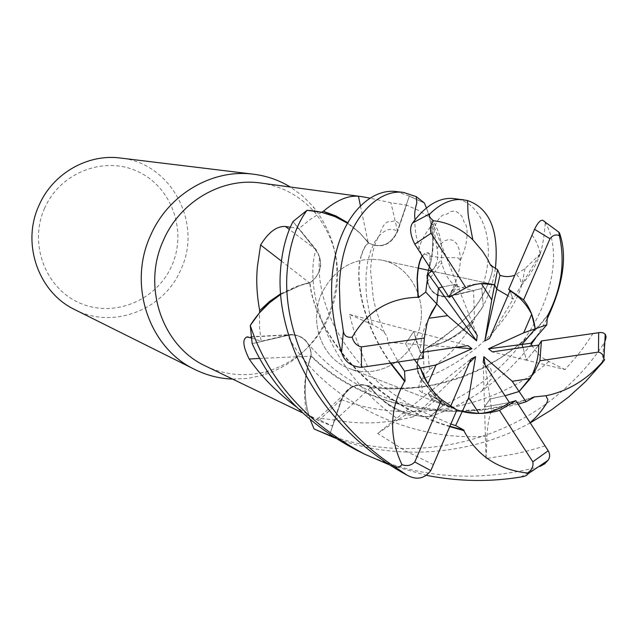 <?xml version="1.0" encoding="UTF-8"?>
<svg xmlns="http://www.w3.org/2000/svg" width="638" height="638" viewBox="0 0 638 638"><rect width="100%" height="100%" fill="white"/><g stroke="black" fill="none" stroke-linecap="round" stroke-linejoin="round"><path stroke-width="0.48" stroke-dasharray="3.19 2.39" d="M449.734 426.647C366.18 401.876 314.773 330.213 309.685 282.618L309.996 282.793C318.848 276.429 322.031 267.856 319.558 257.074L315.85 249.952L293.041 221.593L307.093 210.309L293.041 221.593L315.842 249.992L319.558 257.074C322.038 267.84 318.848 276.421 309.996 282.793L302.356 284.516L280.76 294.461L302.356 284.516L309.685 282.618L297.475 286.103L280.704 293.751M534.341 396.629C519.157 402.315 503.031 406.414 485.973 408.902C422.436 418.831 352.184 396.852 311.177 355.741C311.224 349.608 309.207 344.456 305.108 340.285L305.052 340.214C300.091 335.612 294.246 334.001 287.523 335.373L252.241 343.619L250.319 325.372L252.241 343.619L287.555 335.428C294.285 334.057 300.139 335.684 305.108 340.285C309.199 344.448 311.224 349.6 311.177 355.741L310.865 355.948C303.505 377.592 303.297 398.83 310.228 419.668C303.297 398.894 303.505 377.656 310.865 355.948L307.213 368.7C303.616 384.02 303.56 399.101 307.053 413.942L319.136 420.857L332.35 426.096L319.502 419.812C316.895 418.568 316.584 417.994 318.577 418.097L335.229 420.107C361.052 424.788 387.354 423.6 414.126 416.558L437.269 399.141L422.484 392.833C417.204 390.416 417.691 384.73 423.943 375.758L429.486 369.801L448.809 354.369L454.041 348.962L464.903 335.516L474.505 320.212L473.563 290.713L448.993 296.558L457.486 286.334L473.563 290.713M341.569 399.699C346.346 388.614 354.218 383.797 365.175 385.232L370.383 387.298L365.271 385.248C354.321 383.813 346.442 388.638 341.633 399.723L329.559 435.076L314.008 428.864L329.559 435.076L341.633 399.723C346.426 388.646 354.305 383.821 365.271 385.256L370.383 387.673C386.07 406.558 405.784 416.279 429.541 416.829L442.772 405.593L421.582 379.124C414.461 367.185 416.391 356.586 427.364 347.319L439.71 343.715C457.893 336.21 472.407 323.657 483.261 306.049L481.746 288.543L448.977 296.16C435.539 297.34 428.13 290.625 426.742 276.007L430.554 263.255C434.119 248.23 434.279 233.253 431.041 218.332C439.734 230.174 443.139 244.051 441.273 259.945L441.711 262.776C445.093 275.584 450.348 283.431 457.486 286.334M321.664 293.424C308.369 322.19 322.07 358.859 349.185 368.485C374.155 378.669 405.274 363.859 416.311 337.111C430.746 306.049 413.161 266.07 381.739 260.105C355.191 256.316 335.165 267.426 321.664 293.424C308.369 322.19 322.07 358.859 349.185 368.485C374.155 378.669 405.274 363.859 416.311 337.111C430.746 306.049 413.161 266.07 381.739 260.105C355.191 256.316 335.165 267.426 321.664 293.424M205.779 366.132C225.828 375.455 246.547 377.122 267.928 371.141C296.04 362.177 316.472 343.858 329.216 316.161C343.89 278.471 339.288 244.123 315.395 213.108C300.857 196.329 282.65 186.304 260.782 183.034M307.053 413.942L296.032 406.629M251.3 337.893L261.117 341.282L259.506 327.127L259.538 312.772M232.639 379.1L247.696 378.43L262.513 375.351C292.555 365.765 314.375 346.195 327.972 316.647C343.643 276.437 338.722 239.752 313.202 206.608L302.54 195.874L290.346 187.022M74.845 309.637C113.181 329.726 164.213 309.757 180.905 269.475C203.036 223.228 171.136 162.778 120.383 158.033M545.099 445.874C528.583 450.962 515.121 454.2 504.714 455.588L486.06 458.539L484.545 406.988L490.04 398.989L504.993 395.751L490.048 398.989L484.545 406.988L509.419 402.578L484.545 406.988L483.229 362.153M433.417 464.639L405.09 450.731L377.704 433.433L428.066 393.263L431.966 399.244L455.891 409.516L431.966 399.252L428.074 393.263L450.348 407.004L450.524 406.597M427.875 383.877C433.354 393.973 440.842 401.685 450.348 407.004M455.404 347.455L405.569 343.635L414.469 359.601L405.569 343.635L413.791 331.353L420.235 352.575L422.707 352.216M428.856 318.25L426.256 323.625C422.268 332.916 420.267 342.566 420.235 352.575M44.636 208.116C28.471 243.7 45.473 288.52 79.925 303.098C114.154 318.21 156.788 300.386 171.797 265.655C187.301 231.139 171.965 187.365 138.159 171.694C104.592 155.505 60.299 172.292 44.636 208.116M429.486 369.801L427.683 347.096L423.608 350.222C415.545 359.736 414.764 369.458 421.247 379.379L437.269 399.141M427.683 347.096L439.159 343.954C450.396 339.918 460.508 333.698 469.504 325.284L474.505 320.212M439.159 343.954L439.749 343.722C453.235 338.228 464.879 329.686 474.672 318.091L483.261 306.049C472.463 323.61 457.94 336.17 439.71 343.715L427.667 347.487L439.159 343.954M531.294 344.177L520.712 357.081L508.853 369.378L504.618 373.302L480.885 391.668C465.405 402.107 448.315 410.497 429.637 416.829L415.912 415.521C401.828 412.786 389.379 406.47 378.557 396.573C388.773 406.573 400.632 413.241 414.126 416.558M442.772 405.593L421.519 379.147C414.389 367.209 416.319 356.61 427.3 347.359L427.604 347.527M431.041 218.332L429.414 217.159C433.393 232.352 433.776 247.711 430.554 263.255L426.734 275.56L441.273 259.945M426.734 275.56L427.197 281.932C430.73 293.225 437.995 298.098 448.993 296.558M422.284 255.854C430.546 248.254 432.205 254.714 427.269 275.225L427.045 275.799C434.773 252.879 434.566 230.238 426.407 207.868C434.558 230.159 434.773 252.8 427.045 275.799L426.742 276.007C428.114 290.609 435.523 297.332 448.977 296.16L481.738 288.543L448.953 296.199C435.507 297.38 428.098 290.657 426.726 276.039L427.029 275.839M360.43 205.914L368.222 242.815C381.101 249.099 390.903 245.327 397.626 231.506L406.502 205.061L390.95 202.772L370.12 198.155M368.222 242.815L360.231 233.301L347.71 222.71M424.382 202.996L409.309 196.041L399.779 224.058L409.285 196.105L424.43 203.091L409.285 196.105L397.315 231.371C390.855 244.793 381.285 248.684 368.604 243.046L360.231 233.301L347.439 223.18L358.484 231.69L368.03 241.954L358.476 231.69L347.431 223.196M426.407 207.868L429.414 217.159L418.345 210.349L406.502 205.061M281.366 261.014L309.589 283.001C321.696 273.774 323.881 262.681 316.129 249.721L298.999 228.587L290.354 227.24M309.589 283.001L297.475 286.103L280.752 294.413M321.52 212.271L309.837 219.695L298.999 228.587M315.85 249.952L319.558 257.026C322.031 267.793 318.841 276.366 309.988 282.738L309.669 282.562M259.618 358.428L311.113 356.163C310.778 343.411 304.629 336.186 292.675 334.487L287.475 335.006L261.117 341.282M311.113 356.163L307.213 368.7C303.983 384.531 304.493 399.986 308.752 415.051L310.212 419.652M305.052 340.214C309.143 344.384 311.161 349.536 311.113 355.677L310.802 355.892M335.229 420.107L370.678 387.505C364.976 383.988 358.923 383.669 352.519 386.54C347.128 389.284 343.364 393.63 341.25 399.579L332.35 426.096M370.678 387.505L378.557 396.573L370.295 387.282M491.818 266.325C493.565 270.456 490.391 280.305 482.296 295.865C472.295 313.976 453.985 331.122 427.364 347.319L427.3 347.359M368.597 243.054L368.03 241.954L368.604 243.046C381.269 248.684 390.831 244.785 397.299 231.363C390.855 244.777 381.285 248.676 368.597 243.054C365.502 245.191 362.95 250.008 360.925 257.521L360.829 256.875C362.839 249.729 365.319 245.072 368.262 242.919L368.597 242.671M399.779 224.058L397.299 231.363L399.795 224.074L395.504 220.636L390.105 221.833C390.289 221.793 384.204 218.946 379.251 235.645L379.251 235.645C385.831 229.05 391.852 227.622 397.299 231.363L397.315 231.371M531.462 398.032C457.286 426.83 361.004 407.538 310.858 355.948L311.113 355.677M547.46 315.698L545.043 318.769C531.725 336.274 511.995 352.216 485.869 366.595C450.954 384.881 412.467 391.907 370.383 387.673L370.295 387.665M449.91 426.248C370.024 403.288 314.678 331.337 309.996 282.793L309.988 282.738M422.436 256.085L424.469 253.629C431.033 250.59 431.838 257.935 426.878 275.672L426.726 276.039M593.117 333.355C585.261 345.365 578.993 353.883 574.304 358.899L565.148 369.601L526.446 360.175L538.791 345.046L526.446 360.175L522.961 347.383L526.446 360.175L492.456 351.889M449.144 297.412L452.581 289.724L456.92 284.077L442.389 286.956L456.92 284.085L450.476 293.927L451.545 295.585M481.395 283.567C470.429 283.99 460.126 287.443 450.476 293.927M531.972 235.175C535.713 239.697 538.464 245.877 540.211 253.717L513.08 299.174L507.888 295.633L513.08 299.174L509.953 290.832L513.08 299.174L489.474 338.515M485.111 365.056L490.048 398.989M456.896 409.979L441.743 402.426L428.066 393.263L470.956 359.05M469.385 362.711L431.966 399.252M422.874 358.365L417.236 344.687L413.791 331.353L467.933 345.629M418.153 249.466C422.101 238.907 427.069 230.35 433.043 223.794L477.216 335.349M496.771 289.181L494.649 284.835M429.637 416.829L442.812 405.632C462.773 396.421 480.566 384.738 496.173 370.598C549.462 323.259 565.013 254.985 545.267 222.654L544.485 221.402M530.25 422.898L528.766 423.696C472.782 454.28 397.929 461.976 335.365 438.146M314.055 428.951L329.535 435.132C408.663 464.608 502.242 443.769 561.536 391.565C578.841 376.627 593.005 360.422 604.042 342.949L605.303 340.58M377.704 433.441L398.543 419.453C326.648 369.394 303.847 288.783 315.842 249.992L293.001 221.546M490.566 264.714C494.785 265.599 492.201 275.839 482.791 295.434C473.54 312.173 457.263 328.299 433.968 343.794L427.364 347.319C416.399 356.562 414.469 367.169 421.582 379.124L442.812 405.632M495.391 268.678C493.557 280.728 489.529 293.161 483.309 305.961L481.794 288.528C498.039 242.44 482.097 201.568 454.663 198.657M540.258 253.884L525.034 268.582L514.778 275.225M390.344 363.142C359.84 319.638 355.183 276.988 360.829 256.875M390.775 363.078C361.323 321.847 355.167 277.522 360.925 257.521M367.552 366.491C359.712 349.185 355.079 336.936 353.651 329.75L349.48 314.398L374.466 325.579L380.152 328.905L383.916 332.103L386.437 335.428L387.681 338.874L387.449 342.239L398.295 361.977M409.309 196.041L396.19 191.552M485.973 408.902L461.569 410.649L437.668 409.668L426.24 408.24C410.505 405.8 394.691 401.398 378.805 395.042C363.461 388.494 349.48 380.519 336.864 371.117C329.304 365.614 314.845 352.351 305.108 340.285C300.147 335.684 294.293 334.065 287.555 335.428L252.177 343.635M486.06 458.539L487.057 436.209C487.416 425.921 488.955 417.276 491.683 410.282L518.152 404.181M357.025 450.388C412.93 477.663 473.093 483.277 537.523 467.215L539.828 466.474M442.772 405.585L429.541 416.829C405.856 416.311 386.134 406.589 370.383 387.673L370.383 387.298C390.703 389.762 411.119 389.044 431.647 385.137L442.389 382.736L463.021 376.356L482.24 368.094L499.69 358.373L515.209 347.566L528.559 336.234L539.74 324.766L547.548 315.26M546.91 319.287L535.641 338.132M565.148 369.601L548.895 361.451C542.46 358.476 536.909 353.332 532.251 346.011M548.895 361.451C499.315 405.553 411.837 426.583 341.633 399.723L329.535 435.132M398.543 419.453C408.033 412.914 415.21 410.011 420.067 410.728L450.859 424.031M426.846 475.43L390.081 465.118M433.043 223.794L437.03 248.509C438.808 257.449 437.158 264.937 432.062 270.983M349.48 314.398L413.791 331.353L405.569 343.627L387.449 342.239M431.966 399.244L420.163 410.776M483.309 305.961L481.794 288.528M490.04 398.989L491.683 410.282M421.247 379.379L422.484 392.833M397.626 231.506L390.95 202.772M316.129 249.721L289.421 229.489M287.475 335.006L248.964 337.103M341.25 399.579L319.502 419.812M525.034 268.582L521.804 284.787C512.617 316.671 475.286 360.287 421.582 379.131L421.519 379.147M487.057 436.209C402.259 442.461 319.51 394.715 287.547 335.428L287.515 335.373M437.03 248.509L439.319 245.335L444.072 241.044L448.905 239.441L453.147 240.39L456.752 243.772L459.161 249.251L460.285 256.643L460.293 260.966C459.854 271.214 456.082 282.945 448.977 296.16L448.953 296.199M540.115 254.02C536.462 264.563 530.361 274.819 521.804 284.787L519.954 278.591L516.613 274.492M372.329 324.614L369.936 315.595L366.826 298.432L366.1 290.282L366.021 275.305L367.568 262.21L370.582 251.077L374.498 242.249L379.243 235.653C374.155 243.549 371.276 255.272 370.606 270.823L373.206 297.627C375.192 308.13 378.972 319.853 384.547 332.797M424.469 253.629C426.702 255.559 432.811 256.883 442.78 257.608L456.848 257.632L458.658 258.151L460.293 260.966L462.813 254.107C466.402 246.739 469.831 226.929 463.85 221.849C463.292 217.111 460.309 213.483 454.902 210.979L450.827 211.537L446.68 214.272C446.058 214.145 439.51 213.076 433.776 229.026M520.815 477.025L537.523 467.215M602.112 363.038L604.042 342.949M559.478 232.934L544.581 221.553M319.136 420.857L302.468 412.81M267.928 371.141L262.513 375.351M449.391 407.156L349.185 368.485L449.391 407.156M469.504 325.284L470.262 327.461M423.608 350.222L423.943 375.758M427.197 281.932L441.711 262.776M292.675 334.487L248.158 336.912M352.519 386.54L318.577 418.097M439.749 343.722L433.968 343.794M368.262 242.919L368.022 241.914M431.647 385.137C409.851 389.076 387.729 389.108 365.271 385.256L365.175 385.24M420.067 410.736C396.748 397.171 380.009 385.041 369.833 374.331C358.5 363.604 343.116 343.619 333.754 324.981C319.072 294.07 318.139 270.576 319.55 257.074L319.558 257.026M492.871 284.404L431.958 271.086L492.871 284.404M418.345 268.112L381.739 260.105L418.345 268.112M315.395 213.108L313.202 206.608M482.296 295.865L482.791 295.434M540.211 253.717C542.659 246.116 544.342 235.765 545.267 222.654M528.766 423.696L530.09 422.651M544.525 319.088L545.043 318.769M485.869 366.595L488.828 367.057C490.351 365.718 491.427 369.354 492.05 377.975L480.885 391.668M455.715 425.634L452.653 424.629M421.327 254.371L417.045 239.968C415.226 231.371 414.572 224.544 415.083 219.48M427.269 275.225L426.878 275.672"/><path stroke-width="0.96" d="M390.081 465.118L364.465 454.104C306.232 422.755 268.159 379.873 250.263 325.468L250.319 325.372C258.278 312.636 268.423 302.324 280.76 294.461C268.446 302.308 258.294 312.612 250.319 325.372L259.538 312.772L259.698 310.562C256.771 294.756 256.029 279.954 257.473 266.142L260.599 244.984C268.55 232.104 276.828 225.94 285.441 226.49L290.354 227.24M335.365 438.146L314.055 428.951L310.212 419.652M360.43 205.914L358.452 196.273L361.515 196.608L260.782 183.034C222.016 177.228 180.044 201.48 163.408 240.351C141.74 286.948 162.403 346.506 205.779 366.132L302.468 412.81M296.032 406.629C276.828 392.306 261.213 376.444 249.179 359.034C242.982 346.442 242.209 339.097 246.866 337L251.3 337.893M290.346 187.022C278.997 180.139 266.708 175.865 253.469 174.206C212.342 168.607 168.153 194.43 150.52 235.558C127.552 284.939 149.093 348.045 194.813 369.474C206.776 375.383 219.384 378.597 232.639 379.1M253.469 174.206L120.383 158.033C87.581 153.599 52.771 173.512 39.054 205.276C21.174 243.413 38.408 292.483 74.845 309.637L194.813 369.474M530.345 378.541L519.125 391.493L512.242 381.293L530.345 378.541L532.858 373.286C536.717 364.226 538.695 354.816 538.791 345.046L492.456 351.889L488.501 348.819L523.686 332.829L535.194 328.841L521.98 344.432L522.961 347.383L521.972 344.432L535.194 328.833C533.719 317.357 529.851 307.707 523.591 299.9L508.717 289.325L509.953 290.832L489.474 338.515L484.84 340.907L496.771 289.181L507.888 295.633L496.771 289.181L499.969 275.289L497.576 269.651M531.462 398.032L534.548 396.916L526.047 401.757L519.125 391.493L504.993 395.751L519.125 391.493L533.623 373.525L539.892 360.789L541.431 340.947L538.791 345.046M479.066 413.472L462.207 411.534L468.715 397.61L479.066 413.472C489.936 412.754 500.056 409.125 509.419 402.578L483.229 362.153L483.891 356.666L485.111 365.056M462.207 411.534L455.891 409.516L462.215 411.542C474.409 414.437 486.842 414.062 499.53 410.409L515.871 400.656L509.419 402.578M427.875 383.877L420.418 368.03L414.469 359.601L420.418 368.03L436.057 364.968L427.875 383.877M347.71 222.71L336.019 215.979L323.386 211.266C336.338 200.3 348.021 195.3 358.452 196.273M361.515 196.608L370.12 198.155M323.386 211.266L321.52 212.271L334.958 216.601L347.439 223.18C335.165 215.381 321.719 211.09 307.093 210.309L321.52 212.271M432.062 270.983L428.082 273.766L425.753 292.084L418.337 297.611L418.01 297.268C389.156 297.97 367.217 311.264 352.208 337.167C347.088 337.853 344.145 335.891 343.372 331.274L340.094 308.664L339.416 286.861C340.644 225.286 375.439 188.178 403.671 192.461L416.255 196.648L424.382 202.996L426.407 207.868M281.366 261.014L260.599 244.984M280.704 293.751L269.659 301.359L259.698 310.562M280.752 294.413L269.531 302.755L259.538 312.772M259.618 358.428L249.179 359.034M488.501 348.819L530.88 343.26L546.774 324.83L547.46 315.698M428.856 318.25L436.791 303.967L438.45 288.113L442.389 286.956L438.45 288.113L436.791 303.975L447.645 315.674L428.856 318.25M494.641 284.835L492.871 284.404C483.684 282.451 474.704 283.583 465.915 287.802L431.073 233.277C429.709 228.428 430.53 224.257 433.545 220.772C448.035 222.287 461.138 228.627 472.846 239.8L482.583 251.26L487.36 258.717L490.486 265.153L497.576 269.667L491.746 299.86L481.395 283.567L494.649 284.835L496.771 289.181M523.686 332.829L531.685 314.255C526.502 304.198 519.252 296.391 509.953 290.832M531.685 314.255L535.194 328.841L546.766 324.83M483.891 356.666L512.242 381.293M450.524 406.597L470.956 359.05L475.605 356.634L469.385 362.711M475.605 356.634L468.715 397.61M422.707 352.216L467.933 345.629L471.929 348.723L455.404 347.455M471.929 348.723L436.057 364.968M451.545 295.585L477.216 335.349L476.554 340.844L428.082 273.766M476.554 340.844L447.645 315.674M484.84 340.907L491.746 299.86M425.761 292.092L436.791 303.975L431.766 311.902L428.489 319.199L426.942 323.825L424.342 338.028L361.387 346.897C356.658 345.74 353.596 342.494 352.208 337.167M465.915 287.802L449.144 297.412L414.78 244.163C410.122 234.704 409.381 227.646 412.571 222.981C426.08 204.894 440.108 196.783 454.663 198.657L467.295 200.46C489.777 208.116 499.139 230.86 495.391 268.678M403.671 192.461L396.19 191.552C367.927 187.787 333.913 222.12 331.672 284.755C330.931 305.801 334.232 328.379 341.577 352.503C344.472 361.626 351.099 366.579 361.459 367.344L422.874 358.365L424.342 338.028M534.548 396.916L546.192 395.688C568.283 391.15 587.486 379.395 603.795 360.43L603.811 360.406C605.342 358.827 604.776 359.704 602.112 363.038L585.684 381.476L568.689 396.956L551.71 409.7L530.25 422.898M306.99 210.309L293.001 221.546C286.055 235.047 281.876 251.484 280.457 270.847C275.225 336.968 318.354 427.332 407.196 475.246C416.638 480.31 424.517 478.755 430.825 470.581L456.896 409.979L441.663 399.747L414.772 461.976C411.287 465.557 407.004 466.442 401.908 464.631C399.38 467.814 395.895 467.806 391.461 464.608C320.691 416.965 282.315 335.07 287.052 272.641C288.958 246.635 295.609 225.86 306.99 210.309L307.093 210.309C321.696 211.082 335.141 215.373 347.431 223.196M433.545 220.772C429.438 217.662 428.345 215.261 430.251 213.547C441.113 203.051 452.159 198.442 463.379 199.718M490.486 265.153L491.818 266.325M514.778 275.225C509.874 277.012 504.937 277.036 499.969 275.289M544.485 221.402L542.715 220.293C540.346 219.911 537.627 222.917 534.54 229.313L508.717 289.325M398.295 361.977L404.532 371.141L405.074 381.301L404.612 381.396C389.587 408.487 388.686 436.233 401.908 464.631M404.612 381.396L390.344 363.142M405.074 381.301L390.775 363.078M539.828 466.474L544.597 463.914L548.122 460.253C550.076 457.302 550.108 454.144 548.217 450.771L515.871 400.656M250.263 325.468L252.177 343.635C272.857 388.933 307.803 424.517 357.025 450.388L364.465 454.104M518.152 404.181L526.055 401.765M547.882 315.14C561.512 288.759 565.34 262.282 559.374 235.685L558.848 232.168L559.478 232.934C567.581 255.894 563.394 284.684 546.91 319.287M535.641 338.132L531.294 344.177M532.251 346.011L530.88 343.26M605.303 340.58L606.1 337.127L605.486 334.631L603.668 333.036L600.613 332.438L541.431 340.947M450.859 424.031L455.715 425.634L464.009 430.179L449.91 426.248M464.009 430.179L463.826 430.586C476.745 455.556 497.983 469.704 527.53 473.021L527.841 473.938C527.219 475.398 524.875 476.426 520.815 477.025C489.817 482.113 458.491 481.578 426.846 475.43M463.826 430.586L449.734 426.647M418.337 297.611L417.3 279.675C417.794 268.391 419.501 260.527 422.436 256.085M418.01 297.268L417.069 279.061C417.651 268.119 419.318 260.503 422.069 256.213L422.284 255.854M404.54 371.141L420.418 368.03C424.501 380.431 431.583 391.006 441.663 399.747M499.53 410.409L532.826 461.808C533.615 466.219 531.845 469.959 527.53 473.013M523.591 299.9L549.972 238.708C552.859 235.127 555.993 234.122 559.374 235.685M455.636 425.61L462.215 411.542M539.892 360.789L598.46 352.088C602.256 353.037 604.034 355.821 603.795 360.43M289.421 229.489L285.441 226.49M343.372 331.274L341.577 352.503M391.461 464.608L407.196 475.246M532.826 461.808L548.217 450.771M414.772 461.976L430.825 470.581M430.251 213.547L412.571 222.981M431.073 233.277L414.78 244.163M598.46 352.088L598.675 332.581M361.387 346.897L361.459 367.344M549.972 238.708L534.54 229.313M248.158 336.912L246.866 337M431.958 271.086L418.345 268.112L431.958 271.086M472.838 239.8L468.946 219.616C468.172 216.553 467.782 211.258 467.758 203.713L467.303 200.452M530.09 422.651C537.044 416.678 539.836 413.177 545.976 404.396C549.597 397.251 546.742 400.17 546.192 395.688M416.255 196.648L416.805 203.028C414.74 209.926 414.166 215.413 415.083 219.48M422.069 256.213L421.327 254.371M417.069 279.061L417.3 279.675M548.122 460.253L527.841 473.938M603.811 360.406L605.247 334.28M542.715 220.293L558.848 232.168"/></g></svg>
